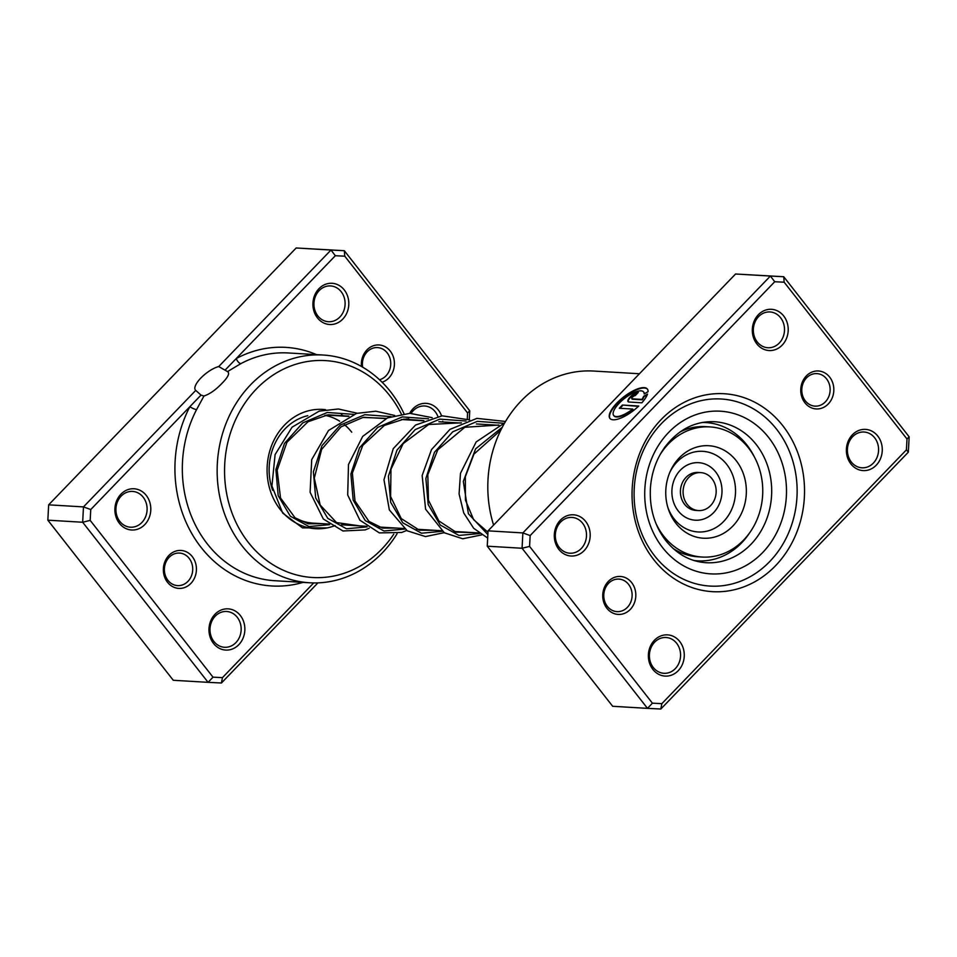 <?xml version="1.0" encoding="UTF-8"?>
<svg xmlns="http://www.w3.org/2000/svg" width="957" height="957" viewBox="0 0 957 957"><rect width="100%" height="100%" fill="white"/><g stroke="black" fill="none" stroke-linecap="round" stroke-linejoin="round"><path stroke-width="1.44" d="M361.471 366.471A19.008 16.532 -86.6 0 1 371.125 346.721A19.008 16.532 -86.6 0 1 390.265 351.099A19.008 16.532 -86.6 0 1 382.118 382.226M379.522 379.726A16.293 14.176 93.4 0 0 387.166 352.846A16.293 14.176 93.4 0 0 377.513 347.594A16.293 14.176 93.4 0 0 362.619 367.141M167.511 582.263A19.008 16.532 -86.6 0 1 168.91 555.419A19.008 16.532 -86.6 0 1 192.261 556.579A19.008 16.532 -86.6 0 1 190.862 583.435A19.008 16.532 -86.6 0 1 167.511 582.263M189.151 558.338A16.293 14.176 93.4 0 0 179.509 553.074A16.293 14.176 93.4 0 0 165.824 562.405A16.293 14.176 93.4 0 0 167.942 580.349A16.293 14.176 93.4 0 0 177.583 585.612A16.293 14.176 93.4 0 0 191.268 576.281A16.293 14.176 93.4 0 0 189.151 558.338M467.279 418.963L467.59 412.969L344.771 256.189L335.333 255.722L236.223 358.564A5.431 2.369 -118.2 0 0 240.841 363.648L227.503 371.591L218.722 366.543A18.47 6.508 -38.1 0 0 200.803 378.087A18.47 6.508 -38.1 0 0 195.372 390.013A18.47 6.508 -38.1 0 0 195.742 390.396L201.018 395.109L90.748 509.543L83.474 506.899L195.742 390.396M201.018 395.109L203.961 396.019C209.762 394.093 215.827 389.81 222.144 383.171C228.197 376.974 229.979 373.11 227.503 371.591L228.328 372.201M407.383 419.872A20.647 17.944 -86.6 0 1 407.61 418.831M409.692 413.34A20.647 17.944 -86.6 0 1 438.366 410.027A20.647 17.944 -86.6 0 1 441.56 415.888M437.863 416.403A17.932 15.587 93.4 0 0 435.256 411.785A17.932 15.587 93.4 0 0 424.645 405.995A17.932 15.587 93.4 0 0 411.127 413.352M408.711 418.795A17.932 15.587 93.4 0 0 408.436 419.932M317.425 317.844A20.647 17.944 -86.6 0 1 318.944 288.691A20.647 17.944 -86.6 0 1 344.293 289.959A20.647 17.944 -86.6 0 1 342.773 319.112A20.647 17.944 -86.6 0 1 317.425 317.844M341.182 291.718A17.932 15.587 93.4 0 0 330.584 285.928A17.932 15.587 93.4 0 0 315.523 296.192A17.932 15.587 93.4 0 0 317.856 315.93A17.932 15.587 93.4 0 0 328.454 321.719A17.932 15.587 93.4 0 0 343.515 311.456A17.932 15.587 93.4 0 0 341.182 291.718M213.483 643.403A20.647 17.944 -86.6 0 1 215.002 614.25A20.647 17.944 -86.6 0 1 240.351 615.518A20.647 17.944 -86.6 0 1 238.831 644.671A20.647 17.944 -86.6 0 1 213.483 643.403M237.24 617.277A17.932 15.587 93.4 0 0 226.642 611.487A17.932 15.587 93.4 0 0 211.581 621.751A17.932 15.587 93.4 0 0 213.913 641.489A17.932 15.587 93.4 0 0 224.512 647.279A17.932 15.587 93.4 0 0 239.573 637.015A17.932 15.587 93.4 0 0 237.24 617.277M119.41 523.335A20.647 17.944 -86.6 0 1 120.929 494.183A20.647 17.944 -86.6 0 1 146.289 495.439A20.647 17.944 -86.6 0 1 144.77 524.592A20.647 17.944 -86.6 0 1 119.41 523.335M143.179 497.197A17.932 15.587 93.4 0 0 132.568 491.42A17.932 15.587 93.4 0 0 117.508 501.671A17.932 15.587 93.4 0 0 119.84 521.421A17.932 15.587 93.4 0 0 130.451 527.199A17.932 15.587 93.4 0 0 145.512 516.947A17.932 15.587 93.4 0 0 143.179 497.197M335.117 525.56A59.753 51.953 -86.6 0 1 280.174 509.423A59.753 51.953 -86.6 0 1 273.092 442.038A59.753 51.953 -86.6 0 1 325.619 409.692M341.386 414.692A59.753 51.953 -86.6 0 1 343.886 416.116M351.745 432.205A54.322 47.228 93.4 0 0 344.388 424.633M339.651 421.2A54.322 47.228 93.4 0 0 324.925 415.338M307.771 415.685A54.322 47.228 93.4 0 0 272.661 490.331M401.33 414.022A108.643 94.468 93.4 0 0 389.786 395.672A108.643 94.468 93.4 0 0 256.356 389.009A108.643 94.468 93.4 0 0 248.353 542.452A108.643 94.468 93.4 0 0 393.746 534.197M397.107 533.683A114.074 99.193 -86.6 0 1 309.649 582.777A114.074 99.193 -86.6 0 1 242.133 545.957A114.074 99.193 -86.6 0 1 227.311 420.326A114.074 99.193 -86.6 0 1 323.131 355.023A114.074 99.193 -86.6 0 1 390.635 391.844A114.074 99.193 -86.6 0 1 403.998 413.675M406.294 418.915A114.074 99.193 -86.6 0 1 406.665 419.824M90.748 509.543L90.185 520.393L213.004 677.173L222.443 677.64L313.717 582.921M218.722 366.543L330.978 250.04L344.329 250.71L296.168 247.983L48.651 504.841L47.85 520.177L173.277 680.271L208.088 682.341L82.673 522.247L47.85 520.177M344.771 256.189L344.329 250.71L469.743 410.804L469.277 419.728M335.333 255.722L330.978 250.04L296.168 247.983M90.185 520.393L82.673 522.247L83.474 506.899L48.651 504.841M317.927 582.873L221.438 682.999L208.088 682.341L213.004 677.173M442.756 421.224A20.647 17.944 -86.6 0 1 442.828 421.965M203.961 396.019L196.58 409.584A114.074 99.193 93.4 0 0 207.31 543.899A114.074 99.193 93.4 0 0 274.826 580.72L309.649 582.777M294.816 517.617A54.322 47.228 93.4 0 0 313.178 523.132L328.885 524.053M467.59 412.969L469.743 410.804M221.438 682.999L222.443 677.64M316.552 354.64A119.505 103.906 -86.6 0 0 236.223 358.564L225.062 370.156M303.058 582.382A119.505 103.906 -86.6 0 1 201.102 547.404A119.505 103.906 -86.6 0 1 189.857 406.689A5.431 1.232 -152.5 0 0 196.58 409.584M631.656 582.598A19.008 16.532 -86.6 0 1 630.256 609.453A19.008 16.532 -86.6 0 1 606.905 608.281A19.008 16.532 -86.6 0 1 608.305 581.437A19.008 16.532 -86.6 0 1 631.656 582.598M607.336 606.367A16.293 14.176 93.4 0 0 616.978 611.631A16.293 14.176 93.4 0 0 630.675 602.3A16.293 14.176 93.4 0 0 628.558 584.356A16.293 14.176 93.4 0 0 618.904 579.093A16.293 14.176 93.4 0 0 605.219 588.423A16.293 14.176 93.4 0 0 607.336 606.367M829.671 377.118A19.008 16.532 -86.6 0 1 828.272 403.962A19.008 16.532 -86.6 0 1 804.921 402.801A19.008 16.532 -86.6 0 1 806.32 375.945A19.008 16.532 -86.6 0 1 829.671 377.118M805.351 400.887A16.293 14.176 93.4 0 0 814.993 406.139A16.293 14.176 93.4 0 0 828.678 396.82A16.293 14.176 93.4 0 0 826.561 378.864A16.293 14.176 93.4 0 0 816.919 373.613A16.293 14.176 93.4 0 0 803.234 382.932A16.293 14.176 93.4 0 0 805.351 400.887M643.762 392.191A19.032 6.699 141.9 0 1 643.929 392.382A19.032 6.699 141.9 0 1 644.468 393.734M644.181 393.901A19.032 6.699 -38.1 0 0 643.618 391.975A19.032 6.699 -38.1 0 0 619.251 403.16A19.032 6.699 -38.1 0 0 613.652 415.446A19.032 6.699 -38.1 0 0 632.697 409.046L619.299 408.256L622.397 405.038L638.762 406.007A23.793 8.374 141.9 0 1 609.908 418.388A23.793 8.374 141.9 0 1 616.906 403.017A23.793 8.374 141.9 0 1 647.363 389.044A23.793 8.374 141.9 0 1 648.045 391.712L644.181 393.901M647.506 389.248A23.793 8.374 -38.1 0 0 617.217 403.423A23.793 8.374 -38.1 0 0 610.076 418.58M629.012 402.036A7.142 2.512 141.9 0 1 628.043 401.617A7.142 2.512 141.9 0 1 630.137 397.011A7.142 2.512 141.9 0 1 638.307 392.394L635.209 395.612A2.381 0.837 -38.1 0 0 632.481 397.143A2.381 0.837 -38.1 0 0 631.787 398.686A2.381 0.837 -38.1 0 0 632.11 398.83L641.98 399.404A19.032 6.699 -38.1 0 0 643.642 396.27L647.518 394.081A23.793 8.374 141.9 0 1 641.86 402.801L629.012 402.036M637.876 392.849A7.142 2.512 -38.1 0 0 630.448 397.406A7.142 2.512 -38.1 0 0 628.223 401.796M585.684 521.457A20.647 17.944 -86.6 0 1 584.165 550.61A20.647 17.944 -86.6 0 1 558.816 549.354A20.647 17.944 -86.6 0 1 560.335 520.201A20.647 17.944 -86.6 0 1 585.684 521.457M559.247 547.44A17.932 15.587 93.4 0 0 569.858 553.218A17.932 15.587 93.4 0 0 584.906 542.954A17.932 15.587 93.4 0 0 582.586 523.216A17.932 15.587 93.4 0 0 571.975 517.426A17.932 15.587 93.4 0 0 556.914 527.69A17.932 15.587 93.4 0 0 559.247 547.44M783.699 315.977A20.647 17.944 -86.6 0 1 782.18 345.13A20.647 17.944 -86.6 0 1 756.82 343.862A20.647 17.944 -86.6 0 1 758.351 314.709A20.647 17.944 -86.6 0 1 783.699 315.977M757.25 341.948A17.932 15.587 93.4 0 0 767.861 347.738A17.932 15.587 93.4 0 0 782.922 337.474A17.932 15.587 93.4 0 0 780.589 317.736A17.932 15.587 93.4 0 0 769.978 311.946A17.932 15.587 93.4 0 0 754.929 322.21A17.932 15.587 93.4 0 0 757.25 341.948M877.76 436.045A20.647 17.944 -86.6 0 1 876.241 465.198A20.647 17.944 -86.6 0 1 850.893 463.93A20.647 17.944 -86.6 0 1 852.412 434.777A20.647 17.944 -86.6 0 1 877.76 436.045M851.323 462.016A17.932 15.587 93.4 0 0 861.934 467.806A17.932 15.587 93.4 0 0 876.983 457.542A17.932 15.587 93.4 0 0 874.662 437.804A17.932 15.587 93.4 0 0 864.051 432.014A17.932 15.587 93.4 0 0 848.991 442.278A17.932 15.587 93.4 0 0 851.323 462.016M679.757 641.537A20.647 17.944 -86.6 0 1 678.238 670.69A20.647 17.944 -86.6 0 1 652.877 669.422A20.647 17.944 -86.6 0 1 654.409 640.269A20.647 17.944 -86.6 0 1 679.757 641.537M653.308 667.508A17.932 15.587 93.4 0 0 663.919 673.297A17.932 15.587 93.4 0 0 678.98 663.034A17.932 15.587 93.4 0 0 676.647 643.283A17.932 15.587 93.4 0 0 666.036 637.506A17.932 15.587 93.4 0 0 650.987 647.757A17.932 15.587 93.4 0 0 653.308 667.508M639.432 373.756L593.783 371.053A114.074 99.193 93.4 0 0 493.597 525.094M782.814 425.733A99.133 86.202 -86.6 0 1 775.517 565.743A99.133 86.202 -86.6 0 1 653.763 559.666A99.133 86.202 -86.6 0 1 661.06 419.656A99.133 86.202 -86.6 0 1 782.814 425.733M654.612 555.838A93.702 81.477 93.4 0 0 710.07 586.079A93.702 81.477 93.4 0 0 788.783 532.439A93.702 81.477 93.4 0 0 776.606 429.238A93.702 81.477 93.4 0 0 721.147 398.997A93.702 81.477 93.4 0 0 642.446 452.637A93.702 81.477 93.4 0 0 654.612 555.838A93.702 81.477 -86.6 0 1 642.446 452.637A93.702 81.477 -86.6 0 1 721.147 398.997A93.702 81.477 -86.6 0 1 776.606 429.238A93.702 81.477 -86.6 0 1 788.783 532.439A93.702 81.477 -86.6 0 1 710.07 586.079A93.702 81.477 -86.6 0 1 654.612 555.838M784.166 282.207L783.723 276.729L735.562 274.001L488.058 530.848L522.869 532.917L770.385 276.059L783.723 276.729L909.15 436.823L908.349 452.159L660.832 709.017L647.494 708.359L522.067 548.253L522.869 532.917L530.154 535.561L529.58 546.411L652.411 703.18L661.849 703.658L906.423 449.838L906.997 438.988L784.166 282.207L774.739 281.741L530.154 535.561M735.562 274.001L770.385 276.059L774.739 281.741M488.058 530.848L487.257 546.196L612.671 706.29L647.494 708.359L652.411 703.18M487.257 546.196L522.067 548.253L529.58 546.411M906.997 438.988L909.15 436.823M908.349 452.159L906.423 449.838M660.832 709.017L661.849 703.658M647.231 394.822L643.953 396.677A19.032 6.699 141.9 0 1 642.291 399.811L632.421 399.225A2.381 0.837 141.9 0 1 632.098 399.081A2.381 0.837 141.9 0 1 632.027 398.818M638.379 406.366L622.397 405.038M622.708 405.445L619.957 408.292M613.82 415.637A19.032 6.699 141.9 0 0 613.975 415.852A19.032 6.699 141.9 0 0 633.008 409.452L632.697 409.046M702.127 422.492A69.263 60.219 -86.6 0 1 705.859 422.575A69.263 60.219 -86.6 0 1 706.517 422.623A69.263 60.219 -86.6 0 1 754.295 456.812M749.809 532.582A69.263 60.219 -86.6 0 1 697.677 560.862A69.263 60.219 -86.6 0 1 697.019 560.814A69.263 60.219 -86.6 0 1 693.957 560.503M684.363 484.553A19.008 16.532 93.4 0 0 698.502 510.571A19.008 16.532 93.4 0 0 714.891 498.633A19.008 16.532 93.4 0 0 700.751 472.614A19.008 16.532 93.4 0 0 684.363 484.553M700.751 472.614L698.072 472.459A19.008 16.532 93.4 0 0 681.683 484.398A19.008 16.532 93.4 0 0 695.823 510.416L698.502 510.571M673.19 548.528A65.184 56.678 93.4 0 0 697.916 556.795L702.199 557.046A65.184 56.678 93.4 0 0 758.375 516.11A65.184 56.678 93.4 0 0 709.903 426.906A65.184 56.678 93.4 0 0 659.923 454.958M655.88 523.288A65.184 56.678 93.4 0 0 702.199 557.046M743.242 509.124A46.331 40.278 93.4 0 0 723.241 449.766A46.331 40.278 93.4 0 0 670.402 471.059A46.331 40.278 93.4 0 0 668.871 474.828A46.331 40.278 93.4 0 0 668.177 508.526A46.331 40.278 93.4 0 0 705.106 538.277A46.331 40.278 93.4 0 0 743.242 509.124M709.903 426.906L705.62 426.643A65.184 56.678 93.4 0 0 680.092 431.93M323.131 355.023L288.308 352.966A114.074 99.193 93.4 0 0 240.841 363.648M756.221 444.515A70.615 61.404 93.4 0 0 714.424 421.726C694.926 420.996 678.405 429.454 664.864 447.122C656.311 459.097 651.49 472.854 650.389 488.393C649.444 508.466 654.576 525.86 665.773 540.561C676.85 554.211 690.284 561.592 706.075 562.716A70.615 61.404 93.4 0 0 765.397 522.295A70.615 61.404 93.4 0 0 756.221 444.515M662.567 547.583A81.489 70.854 -86.6 0 1 668.572 432.504A81.489 70.854 -86.6 0 1 768.65 437.493A81.489 70.854 -86.6 0 1 762.645 552.572A81.489 70.854 -86.6 0 1 662.567 547.583M667.795 507.246A40.385 35.11 93.4 0 0 700.141 532.008A40.385 35.11 93.4 0 0 732.823 506.588A40.385 35.11 93.4 0 0 715.896 455.113A40.385 35.11 93.4 0 0 669.864 472.291M720.071 502.102A28.818 25.049 93.4 0 0 706.613 464.683A28.818 25.049 93.4 0 0 673.824 480.773A28.818 25.049 93.4 0 0 687.282 518.192A28.818 25.049 93.4 0 0 720.071 502.102M329.663 524.639L308.967 526.553L290.27 516.146L278.188 495.666L275.891 469.552L284.48 443.426L302.723 422.922L327.282 412.479L353.516 414.357M367.165 526.864L346.47 528.778L327.773 518.359L315.678 497.891L313.394 471.777L321.983 445.651L340.214 425.147L364.784 414.704L391.006 416.582M404.667 529.077L383.96 530.991L365.263 520.584L353.181 500.104L350.896 473.99L359.485 447.864L377.716 427.372L402.287 416.917L428.509 418.795M442.17 531.302L421.463 533.216L402.765 522.797L390.683 502.329L388.386 476.215L396.988 450.089L415.218 429.585L439.777 419.142L466.011 421.02M479.66 533.528L458.965 535.442L440.268 525.022L428.186 504.542L425.889 478.428L434.478 452.302L452.721 431.81L477.28 421.355L503.514 423.245M487.855 534.604L468.368 513.694L463.308 481.407L475.617 448.845L502.293 427.217M498.418 425.267L476.371 423.951M460.915 423.042L438.868 421.738M423.413 420.817L401.366 419.513M385.91 418.604L363.875 417.3M348.408 416.379L326.373 415.075M478.883 532.941L453.857 531.458M441.38 530.716L416.355 529.233M403.878 528.503L378.864 527.02M366.387 526.278L341.362 524.795M698.024 561.592A8.697 8.697 0 0 0 700.046 560.946M694.495 560.67L697.677 560.862M702.689 422.396L705.859 422.575M322.234 523.67L308.178 523.814L295.067 517.809L280.521 497.975L277.171 470.258L286.933 442.278L308.022 421.738L328.048 414.824L348.91 416.151M359.724 525.883L336.493 522.57L320.152 504.985L314.303 478.141L321.612 449.419L341.015 426.858L362.954 417.455L386.413 418.376M397.215 528.108L382.525 528.12L368.959 521.398L354.987 500.966L352.367 473.081L362.787 445.376L384.319 425.458L403.758 419.166L423.915 420.602M434.717 530.322L419.369 530.178L401.246 518.574L390.6 496.492L390.982 469.217L403.148 443.629L428.7 424.501L461.418 422.815M472.22 532.547L455.927 532.128L438.868 520.931L428.461 500.284L427.815 474.648L437.804 449.802L464.827 427.277L498.92 425.04M487.986 532.236L473.655 519.711L465.425 500.056L465.329 476.742L473.966 454.108L500.81 430.136M327.067 527.917L302.448 527.845L282.662 513.036L271.932 485.989L275.102 454.587L292.052 427.205L319.16 411.151L338.347 408.986L357.176 413.221M369.187 528.24L365.191 529.915L342.953 530.979L323.334 519.017L310.104 492.293L311.719 459.623L328.49 430.518L356.566 413.388L375.802 411.199L394.679 415.446M406.689 530.465L401.761 532.463L379.343 532.893L359.88 520.189L347.702 495.008L348.492 464.504L362.679 436.428L387.489 417.922L409.859 413.34L432.181 417.659M444.18 532.678L425.458 536.578L407.239 530.812L389.343 509.925L383.972 479.768L393.255 448.642L415.541 425.064L442.122 415.828L469.672 419.884M481.682 534.903L462.733 538.779L444.347 532.786L425.59 509.184L422.157 475.497L431.487 449.611L449.969 429.37L476.933 418.365L505.523 421.463M487.675 538.061L473.691 528.288L463.726 512.964L459.085 493.92L460.473 473.332L476.143 441.955L504.71 422.838"/></g></svg>
